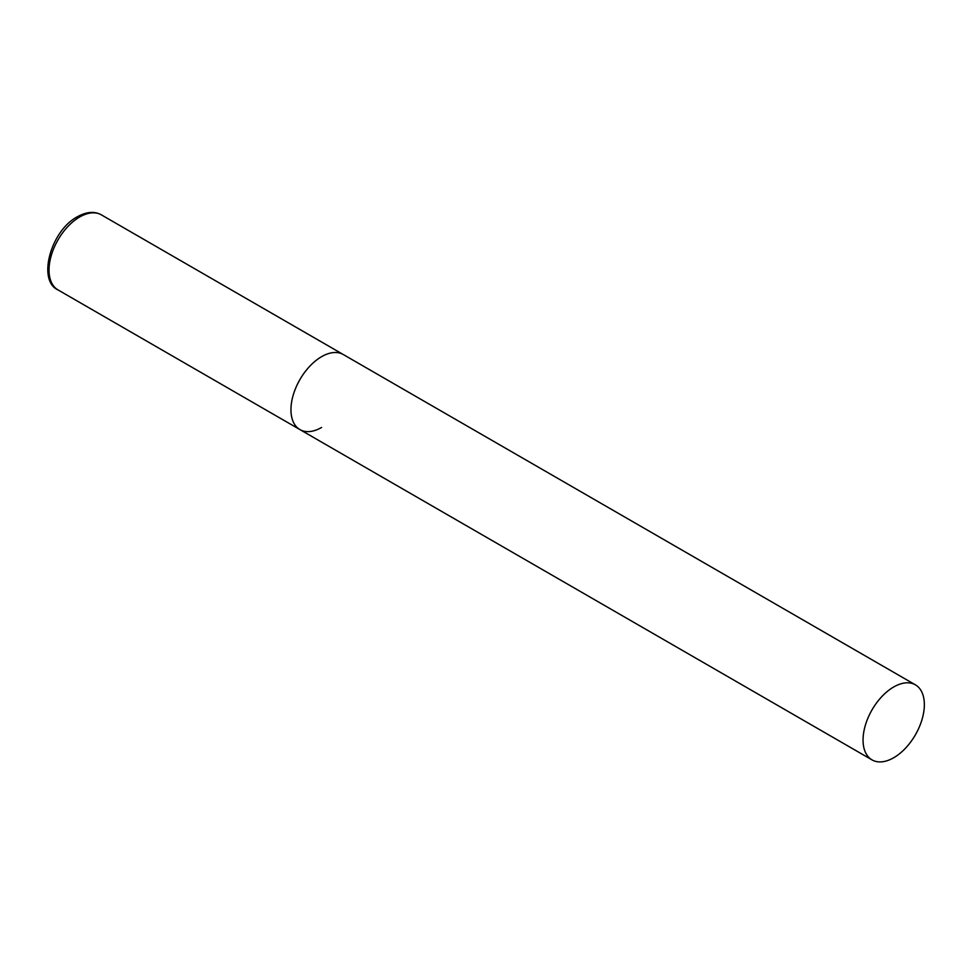 <?xml version="1.0" encoding="UTF-8"?>
<svg xmlns="http://www.w3.org/2000/svg" width="973" height="973" viewBox="0 0 973 973"><rect width="100%" height="100%" fill="white"/><g stroke="black" fill="none" stroke-linecap="round" stroke-linejoin="round"><path stroke-width="1.46" d="M321.601 427.451A43.347 25.03 -60 0 1 299.927 429.592A43.347 25.03 -60 0 1 293.287 394.856A43.347 25.03 -60 0 1 321.601 356.665A43.347 25.03 -60 0 1 343.274 354.525A43.347 25.03 120 0 0 309.876 366.128A43.347 25.03 120 0 0 290.951 409.755A43.347 25.03 120 0 0 299.927 429.592L58.015 289.918A43.347 25.03 -60 0 1 51.362 255.194A43.347 25.03 -60 0 1 79.689 216.991A43.347 25.03 -60 0 1 101.35 214.851C94.515 211.068 86.524 211.7 77.366 216.772C50.572 230.783 37.156 280.735 58.015 289.918M924.35 704.659A43.347 25.03 120 0 0 915.374 684.822A43.347 25.03 120 0 0 881.976 696.437A43.347 25.03 120 0 0 863.051 740.052A43.347 25.03 120 0 0 872.027 759.889A43.347 25.03 120 0 0 905.425 748.286A43.347 25.03 120 0 0 924.35 704.659M915.374 684.822L101.35 214.851M299.927 429.592L872.027 759.889"/></g></svg>
